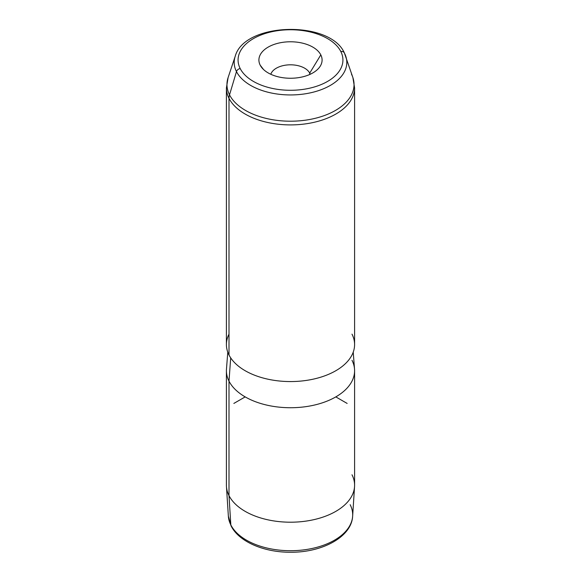 <?xml version="1.0" encoding="UTF-8"?>
<svg xmlns="http://www.w3.org/2000/svg" width="581" height="581" viewBox="0 0 581 581"><rect width="100%" height="100%" fill="white"/><g stroke="black" fill="none" stroke-linecap="round" stroke-linejoin="round"><path stroke-width="0.87" d="M352.645 516.139L354.548 486.573A64.092 37.002 0 0 1 298.438 521.92A64.092 37.002 0 0 1 229.001 495.615L229.001 381.143A64.092 37.002 0 0 0 299.614 407.354A64.092 37.002 0 0 0 354.592 370.729L354.592 485.2A64.092 37.002 180 0 1 299.614 521.825A64.092 37.002 180 0 1 229.001 495.615A64.092 37.002 180 0 1 226.408 485.2L226.408 370.729A64.092 37.002 0 0 0 229.001 381.143L229.001 495.615L230.824 524.919A62.189 35.906 180 0 0 298.206 550.432A62.189 35.906 180 0 0 352.645 516.139C351.687 536.859 322.382 552.495 290.703 552.24C264.253 552.437 238.944 541.862 231.093 525.907L228.355 516.139L226.452 486.573A64.092 37.002 0 0 0 229.001 495.615L230.824 524.919A62.189 35.906 180 0 1 228.355 516.139A62.189 35.906 0 0 0 230.824 524.919A4.009 3.137 153.1 0 0 231.093 525.907A4.009 3.137 -26.9 0 1 230.824 524.919A62.189 35.906 0 0 0 298.206 550.432A62.189 35.906 0 0 0 352.645 516.139A62.189 35.906 0 0 0 350.176 504.7M354.548 486.573A64.092 37.002 0 0 0 351.999 474.779M354.592 370.729A64.092 37.002 0 0 0 351.999 360.307M353.226 352.144L354.526 369.095A64.092 37.002 180 0 1 301.016 407.23A64.092 37.002 180 0 1 229.001 381.143L230.693 357.86L229.001 381.143A64.092 37.002 180 0 1 226.474 369.095L227.774 352.144M229.001 334.148A64.092 37.002 0 0 0 229.001 354.984A64.092 37.002 0 0 0 308.547 380.068A64.092 37.002 0 0 0 351.999 334.148M345.782 56.284A56.299 32.507 180 0 1 303.776 94.028A56.299 32.507 180 0 1 236.474 71.594A4.009 3.137 -26.9 0 1 240.193 68.543A52.428 30.27 0 0 0 305.265 89.06A52.428 30.27 0 0 0 340.807 51.498A4.009 3.137 -26.9 0 1 344.38 52.951A4.009 3.137 153.1 0 0 340.807 51.498A52.428 30.27 0 0 0 275.735 30.975A52.428 30.27 0 0 0 240.193 68.543A4.009 3.137 153.1 0 0 236.474 71.594A56.299 32.507 180 0 1 235.218 56.284A56.299 32.507 0 0 0 236.474 71.594A56.299 32.507 0 0 0 303.776 94.028A56.299 32.507 0 0 0 345.782 56.284A56.299 32.507 0 0 0 344.526 53.292A4.009 3.137 153.1 0 0 344.38 52.951L352.892 77.571A63.547 36.69 180 0 1 305.483 120.173A63.547 36.69 180 0 1 229.524 94.848L236.474 71.594L229.524 94.848A63.547 36.69 180 0 1 228.108 77.571A63.547 36.69 0 0 0 229.524 94.848A16.021 12.557 153.1 0 0 229.001 98.32A64.092 37.002 0 0 0 299.614 124.53A64.092 37.002 0 0 0 354.592 87.905A64.092 37.002 180 0 1 299.614 124.53A64.092 37.002 180 0 1 229.001 98.32L229.001 354.984L229.001 98.32A64.092 37.002 180 0 1 226.408 87.905A64.092 37.002 0 0 0 229.001 98.32A16.021 12.557 -26.9 0 1 229.524 94.848A63.547 36.69 0 0 0 305.483 120.173A63.547 36.69 0 0 0 352.892 77.571A63.547 36.69 0 0 0 351.476 74.186M352.892 77.571L354.592 87.905L354.592 344.562A64.092 37.002 180 0 1 299.614 381.187A64.092 37.002 180 0 1 229.001 354.984A64.092 37.002 180 0 1 226.408 344.562L226.408 87.905L228.108 77.571L235.218 56.284C244.31 22.158 330.102 20.008 344.38 52.951M240.193 68.543A52.428 30.27 180 0 1 275.735 30.975A52.428 30.27 180 0 1 340.807 51.498A52.428 30.27 180 0 1 305.265 89.06A52.428 30.27 180 0 1 240.193 68.543M260.186 65.152A31.592 18.236 0 0 0 299.397 77.52A31.592 18.236 0 0 0 320.814 54.883A31.592 18.236 0 0 0 281.603 42.515A31.592 18.236 0 0 0 260.186 65.152A31.592 18.236 180 0 1 281.603 42.515A31.592 18.236 180 0 1 320.814 54.883L309.717 73.119A20.03 11.562 180 0 1 310.196 74.281A20.03 11.562 0 0 0 309.717 73.119L309.717 74.491L309.717 73.119A20.03 11.562 0 0 0 289.469 64.825A20.03 11.562 0 0 0 270.804 74.281A20.03 11.562 180 0 1 289.469 64.825A20.03 11.562 180 0 1 309.717 73.119L320.814 54.883A31.592 18.236 180 0 1 319.339 67.461A31.592 18.236 180 0 1 290.5 78.253A31.592 18.236 180 0 1 261.661 67.461A31.592 18.236 180 0 1 260.186 65.152L263.534 69.517L260.186 65.152M245.182 396.896L233.852 403.432M335.818 396.896L347.147 403.432"/></g></svg>

